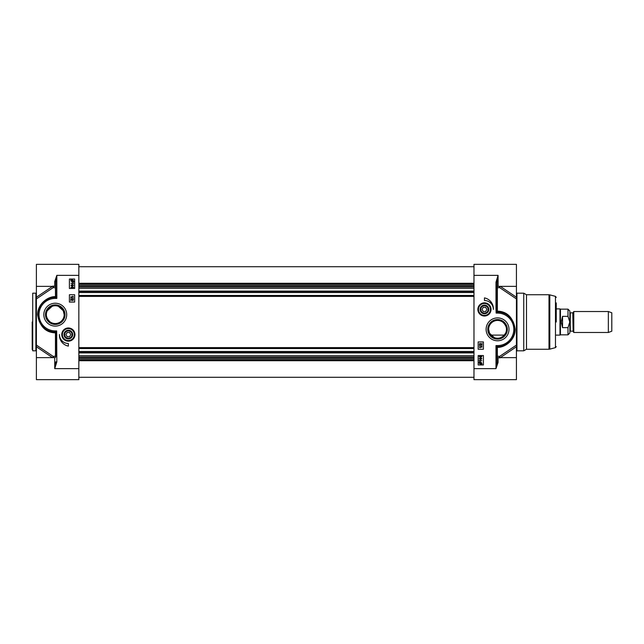 <?xml version="1.0" encoding="UTF-8"?>
<svg xmlns="http://www.w3.org/2000/svg" width="644" height="644" viewBox="0 0 644 644"><rect width="100%" height="100%" fill="white"/><g stroke="black" fill="none" stroke-linecap="round" stroke-linejoin="round"><path stroke-width="0.97" d="M52.108 306.327L47.262 310.746C45.362 314.691 46.344 318.442 50.208 322C53.573 324.093 56.938 324.093 60.311 322C62.846 320.076 64.134 317.629 64.167 314.666L63.257 310.746L58.411 306.327M56.213 305.803L55.255 305.755M64.167 314.666A8.911 8.911 0 0 1 50.804 322.378A8.911 8.911 0 0 1 50.804 306.947A8.911 8.911 0 0 1 64.167 314.666M65.02 314.666A9.765 9.765 0 0 1 50.377 323.119A9.765 9.765 0 0 1 50.377 306.206A9.765 9.765 0 0 1 65.02 314.666M66.702 314.666A11.439 11.439 0 0 0 49.54 304.757A11.439 11.439 0 0 0 49.54 324.568A11.439 11.439 0 0 0 66.702 314.666M78.842 368.642L78.842 379.646L36.394 379.646L36.394 357.637L54.732 357.637L54.732 368.642L56.833 361.848L55.778 361.848L54.732 368.642L78.842 368.642L78.842 264.354L36.394 264.354L36.394 298.913L53.267 287.554A1.047 0.853 109.8 0 0 53.259 286.363M74.954 334.574A6.593 6.593 0 0 0 65.06 328.867A6.593 6.593 0 0 0 65.06 340.282A6.593 6.593 0 0 0 74.954 334.574M68.361 346.11A11.109 11.109 0 0 1 59.449 334.494A8.911 8.911 0 0 0 68.361 343.485L68.361 346.11M69.407 302.084L69.407 294.751L74.648 294.751L74.648 302.084L69.407 302.084M69.407 288.464L69.407 279.029L74.648 279.029L74.648 288.464L69.407 288.464M52.591 286.363A1.047 0.507 -123.9 0 1 53.267 287.554L55.456 287.868A1.047 0.797 89.8 0 0 54.732 286.363L36.394 286.363M78.842 275.358L56.833 275.358L54.732 281.565A1.047 0.588 180 0 1 55.778 282.153L56.833 275.358L56.833 298.422L55.778 296.329L55.778 282.153L55.778 296.329A1.047 1.047 0 0 1 54.764 297.375L56.833 298.422L55.255 298.422L55.255 297.633A1.047 0.652 -45 0 0 56.044 296.844M52.349 297.617L54.764 297.375A17.291 17.291 0 0 0 37.964 314.441A17.291 17.291 0 0 0 54.321 331.934L55.255 331.66A1.047 0.62 -136.4 0 1 56.004 332.368L56.664 330.927L55.255 331.66L55.255 330.911A16.245 16.245 0 0 1 39.01 314.666A16.245 16.245 0 0 1 55.255 298.422M56.833 361.848L56.672 330.911L55.255 330.911M56.833 335.113L55.778 335.113L55.778 356.591A1.047 1.047 0 0 1 54.732 357.637A1.047 0.797 90.2 0 0 55.456 356.132L53.267 356.446A1.047 0.507 -56.1 0 1 52.591 357.637M54.764 297.375A1.047 0.757 88.4 0 0 55.456 296.667C48.558 296.127 37.392 303.549 37.634 314.956C39.743 326.411 45.523 332.368 54.982 332.835L55.754 332.9L55.778 356.591A1.047 0.628 0 0 0 55.456 356.132L55.456 332.803A1.047 0.733 78.9 0 0 54.764 331.926A1.047 0.998 44.6 0 1 55.754 332.9L56.004 332.368M36.394 357.637L36.394 346.762L52.55 357.662M53.259 357.637A1.047 0.853 70.2 0 0 53.267 356.446L36.394 345.087L36.394 346.762L36.394 296.272L36.394 322M36.394 345.087L36.394 298.913M54.732 281.565L54.732 286.363A1.047 1.047 180 0 1 55.778 287.409A1.047 0.628 180 0 1 55.456 287.868L55.456 296.667A1.047 0.467 0 0 0 55.778 296.329M45.032 328.609L41.796 325.518M39.204 321.082L37.988 315.536M38.761 309.466L40.387 305.836M43.542 301.947L49.524 298.349M54.982 332.835A1.047 0.725 93.1 0 0 54.321 331.934M62.122 335.395A6.287 6.287 0 0 0 72.184 339.573A6.287 6.287 0 0 0 70.776 328.77A6.287 6.287 0 0 0 62.122 335.395A6.287 6.287 0 0 0 72.184 339.573A6.287 6.287 0 0 0 70.776 328.77A6.287 6.287 0 0 0 62.122 335.395M70.824 300.668L70.824 298.929L72.732 300.329L73.191 299.838L72.7 298.993L73.456 299.846L72.724 300.659L71.13 299.38L70.824 300.668M73.488 298.566L70.776 297.81L73.488 298.566M70.824 296.812L72.869 296.812L72.796 296.168L73.456 297.134L70.824 296.812M73.601 285.3L72.265 286.153L70.929 285.3L72.265 284.447L73.601 285.3M70.969 283.296L73.022 283.296L72.941 282.652L73.601 283.618L70.969 283.296M73.69 281.943L72.281 282.08L70.929 280.84L70.864 279.729L72.281 279.577L73.641 280.832L73.69 281.943M73.601 287.337L72.265 288.19L70.929 287.337L72.265 286.483L73.601 287.337M64.07 335.138A4.323 4.323 0 0 0 68.642 338.889A4.323 4.323 0 0 0 72.683 334.574A4.323 4.323 0 0 0 68.079 330.259A4.323 4.323 0 0 0 64.07 335.138M72.265 284.777L73.335 285.292L72.265 285.823L71.194 285.3L72.265 284.777M72.925 281.573L71.226 280.832L71.444 280.245L72.925 281.573M73.11 281.428L71.621 280.092L72.281 279.939L73.344 280.84L73.11 281.428M72.265 286.813L73.335 287.329L72.265 287.852L71.194 287.337L72.265 286.813M72.353 334.574A3.993 3.993 0 0 0 66.364 331.121A3.993 3.993 0 0 0 66.364 338.036A3.993 3.993 0 0 0 72.353 334.574M72.031 334.574A3.671 3.671 0 0 1 66.525 337.754A3.671 3.671 0 0 1 66.525 331.402A3.671 3.671 0 0 1 72.031 334.574M69.568 332.481L70.784 334.574L69.568 336.675L67.153 336.675L65.938 334.574L67.153 332.481L69.568 332.481M39.01 308.734L39.01 307.945M35.871 322L35.871 350.819L32.723 350.819L32.723 293.181L35.871 293.181L35.871 322M32.2 322L32.2 349.587L32.2 322M500.702 337.673L503.399 336.063L505.556 333.254C507.456 329.309 506.466 325.558 502.61 322C499.237 319.907 495.872 319.907 492.507 322C489.971 323.924 488.683 326.371 488.651 329.334L489.561 333.254L494.407 337.673M496.605 338.197L497.554 338.245M488.651 329.334A8.911 8.911 0 0 1 502.014 321.622A8.911 8.911 0 0 1 502.014 337.053A8.911 8.911 0 0 1 488.651 329.334M487.79 329.334A9.765 9.765 0 0 1 502.441 320.881A9.765 9.765 0 0 1 502.441 337.794A9.765 9.765 0 0 1 487.79 329.334M486.115 329.334A11.439 11.439 0 0 0 503.278 339.243A11.439 11.439 0 0 0 503.278 319.432A11.439 11.439 0 0 0 486.115 329.334M473.976 275.358L473.976 264.354L516.424 264.354L516.424 286.363L498.11 286.363L498.078 275.358L495.985 282.153L497.031 282.153L498.078 275.358L473.976 275.358L473.976 379.646L516.424 379.646L516.424 345.087L499.543 356.446A1.047 0.853 -70.2 0 0 499.559 357.637M477.864 309.426A6.593 6.593 0 0 0 487.75 315.133A6.593 6.593 0 0 0 487.75 303.718A6.593 6.593 0 0 0 477.864 309.426M484.457 300.515L484.457 297.89A11.109 11.109 0 0 1 493.368 309.426A8.911 8.911 0 0 0 484.457 300.515M483.411 341.916L483.411 349.249L478.17 349.249L478.17 341.916L483.411 341.916M483.411 355.536L483.411 364.971L478.17 364.971L478.17 355.536L483.411 355.536M497.554 345.578L497.554 346.367L495.985 345.578L496.774 347.156A1.047 0.652 135 0 1 497.554 346.367L498.054 346.625A1.047 0.757 -91.6 0 0 497.361 347.333C504.252 347.873 515.425 340.451 515.176 329.044C513.075 317.589 507.295 311.632 497.828 311.165A1.047 0.725 -86.9 0 0 498.496 312.066L498.054 312.074A1.047 0.733 -101.1 0 1 497.361 311.197L497.055 311.1A1.047 0.998 -135.4 0 0 498.054 312.074L497.554 312.34A1.047 0.62 43.6 0 1 496.806 311.632L496.146 313.089L497.554 312.34L497.554 313.089A16.245 16.245 0 0 1 513.799 329.334A16.245 16.245 0 0 1 497.554 345.578L495.985 345.578L495.985 368.642L498.078 362.435A1.047 0.588 -0 0 1 497.031 361.848L495.985 368.642L473.976 368.642M496.774 347.156L497.031 347.671A1.047 1.047 0 0 1 498.054 346.625A17.291 17.291 0 0 0 514.846 329.559A17.291 17.291 0 0 0 498.496 312.066A17.291 17.291 0 0 1 514.846 329.559A17.291 17.291 0 0 1 498.054 346.625L500.412 346.392M497.031 361.848L497.031 347.671A1.047 0.467 180 0 1 497.361 347.333L497.361 356.132A1.047 0.797 -90.2 0 0 498.078 357.637L516.424 357.637M502.948 312.904L504.067 313.314M507.73 315.351L511.022 318.49M513.622 322.934L514.838 328.585M514.129 334.268L512.374 338.261M509.307 342.02L503.238 345.667M497.828 311.165L497.361 311.197L497.361 287.868L499.543 287.554A1.047 0.507 123.9 0 1 500.227 286.363M495.985 282.153L495.985 308.887L497.031 308.887L496.806 311.632M495.985 308.887L496.146 313.089L497.554 313.089M497.031 308.887L497.031 282.153M479.216 358.7L480.553 357.847L481.889 358.7L480.553 359.553L479.216 358.7M480.553 359.223L479.482 358.708L480.553 358.177L481.623 358.7L480.553 359.223M481.841 360.704L479.796 360.704L479.869 361.348L479.216 360.382L481.841 360.704M479.128 362.057L480.537 361.92L481.889 363.16L481.954 364.271L480.537 364.423L479.176 363.168L479.128 362.057M479.885 362.427L480.545 362.274L481.591 363.168L481.374 363.755L479.885 362.427M479.7 362.572L481.197 363.908L480.529 364.061L479.474 363.16L479.7 362.572M479.216 356.663L480.553 355.81L481.889 356.663L480.553 357.517L479.216 356.663M480.553 357.187L479.482 356.671L480.553 356.148L481.623 356.663L480.553 357.187M481.994 343.333L481.994 345.071L480.078 343.671L479.627 344.162L480.118 345.007L479.361 344.154L480.086 343.341L481.68 344.621L481.994 343.333M479.329 345.434L482.034 346.19L479.329 345.434M481.994 347.188L479.941 347.188L480.022 347.832L479.361 346.866L481.994 347.188M498.11 286.363L498.078 286.363A1.047 0.797 -89.8 0 0 497.361 287.868A1.047 0.628 180 0 1 497.031 287.409A1.047 1.047 180 0 1 498.078 286.363M516.424 286.363L516.424 297.238L500.267 286.339M499.559 286.363A1.047 0.853 -109.8 0 0 499.543 287.554L516.424 298.913L516.424 297.238M516.424 298.913L516.424 345.087M516.947 293.181L523.757 293.181L523.757 350.819L516.947 350.819L516.947 293.181L516.424 292.65M500.227 357.637A1.047 0.507 56.1 0 1 499.543 356.446L497.361 356.132A1.047 0.628 0 0 0 497.031 356.591A1.047 1.047 0 0 0 498.078 357.637A1.047 1.047 0 0 1 497.031 356.591M478.17 309.426A6.287 6.287 0 0 0 487.597 314.868A6.287 6.287 0 0 0 487.597 303.976A6.287 6.287 0 0 0 478.17 309.426A6.287 6.287 0 0 0 487.597 314.868A6.287 6.287 0 0 0 487.597 303.976A6.287 6.287 0 0 0 478.17 309.426M480.134 309.426A4.323 4.323 0 0 0 484.457 313.749A4.323 4.323 0 0 0 488.78 309.426A4.323 4.323 0 0 0 484.457 305.103A4.323 4.323 0 0 0 480.134 309.426M488.45 309.426A3.993 3.993 0 0 0 482.461 305.964A3.993 3.993 0 0 0 482.461 312.879A3.993 3.993 0 0 0 488.45 309.426M488.128 309.426A3.671 3.671 0 0 1 482.622 312.598A3.671 3.671 0 0 1 482.622 306.246A3.671 3.671 0 0 1 488.128 309.426M485.665 307.325L486.88 309.426L485.665 311.519L483.241 311.519L482.034 309.426L483.241 307.325L485.665 307.325M523.757 293.181L526.486 294.751L526.486 349.249L523.757 350.819M556.247 322L556.247 302.922M573.78 322L573.78 332.481L608.347 332.481L608.347 311.519L573.78 311.519L573.78 322M570.294 312.831L569.876 312.412L569.876 331.588L570.294 331.169L570.294 312.831L572.782 312.831L573.144 331.378L573.144 312.622L573.78 311.519M567.992 327.651L567.992 334.84L569.876 332.956L569.876 311.044L567.992 309.16L567.992 316.349L569.787 322L567.992 327.651L562.542 327.651L561.23 322L562.542 316.349L567.992 316.349M562.542 327.651L562.542 316.349M567.992 309.16L560.441 309.16L560.441 334.84L567.992 334.84M556.247 308.903L559.99 308.903L559.99 335.097L556.247 335.097M608.347 311.519L611.8 312.775L611.8 331.225L608.347 332.481M78.842 355.721L473.976 355.721M78.842 357.05L473.976 357.05M473.976 288.279L78.842 288.279M78.842 286.95L473.976 286.95M52.55 286.339L36.394 297.238M62.436 335.347A5.973 5.973 0 0 0 71.991 339.324A5.973 5.973 0 0 0 70.655 329.06A5.973 5.973 0 0 0 62.436 335.347M500.267 357.662L516.424 346.762M498.078 362.435L498.078 357.637L499.913 357.911M478.484 309.426A5.973 5.973 0 0 0 487.444 314.594A5.973 5.973 0 0 0 487.444 304.25A5.973 5.973 0 0 0 478.484 309.426M548.994 322L548.994 349.249L549.807 349.145L549.807 294.855L548.994 294.751L548.994 322M549.807 294.855L555.474 296.377L555.474 347.623L549.807 349.145M473.976 357.283L78.842 357.283M78.842 358.45L473.976 358.45M473.976 358.539L78.842 358.539M78.842 359.779L473.976 359.779M473.976 352.542L78.842 352.542M78.842 352.461L473.976 352.461M473.976 351.447L78.842 351.447M78.842 348.541L473.976 348.541M473.976 347.599L78.842 347.599M78.842 296.401L473.976 296.401M473.976 295.459L78.842 295.459M78.842 292.553L473.976 292.553M473.976 291.539L78.842 291.539M78.842 291.458L473.976 291.458M473.976 285.55L78.842 285.55M78.842 286.717L473.976 286.717M78.842 285.461L473.976 285.461M473.976 284.221L78.842 284.221M78.842 360.721L473.976 360.721M78.842 283.279L473.976 283.279M54.7 286.363L52.905 286.089M516.947 350.819L516.424 351.35M526.486 349.249L548.994 349.249M526.486 294.751L548.994 294.751M555.474 347.623L556.247 346.609M555.474 296.377L556.247 297.391M570.294 331.169L572.782 331.169M573.144 331.378L573.78 332.481M490.768 335.097L504.349 335.097M560.441 309.16L559.99 308.903M560.441 334.84L559.99 335.097M78.842 352.912L473.976 352.912M78.842 291.088L473.976 291.088M78.842 377.287L473.976 377.287M78.842 266.713L473.976 266.713"/></g></svg>
